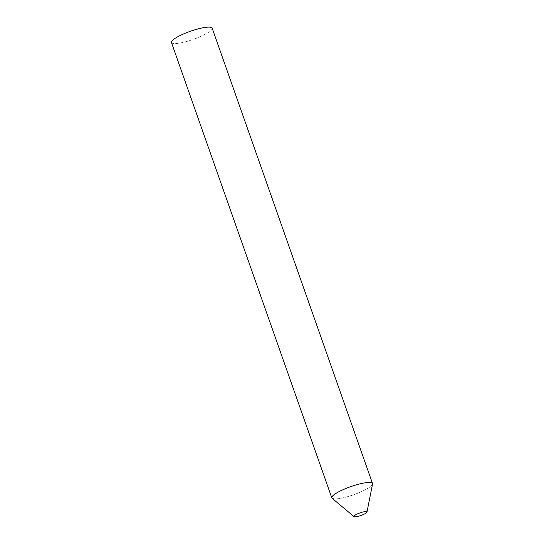 <?xml version="1.0" encoding="UTF-8"?>
<svg xmlns="http://www.w3.org/2000/svg" width="544" height="544" viewBox="0 0 544 544"><rect width="100%" height="100%" fill="white"/><g stroke="black" fill="none" stroke-linecap="round" stroke-linejoin="round"><path stroke-width="0.41" stroke-dasharray="2.72 2.04" d="M332.112 498.29A21.59 4.304 160.6 0 0 333.615 498.834A21.59 4.304 160.6 0 0 356.048 493.857A21.59 4.304 160.6 0 0 372.552 484.051M372.524 483.528A21.59 4.304 -19.4 0 1 357.218 493.408A21.59 4.304 -19.4 0 1 333.615 498.834M212.167 28.172A21.59 4.304 -19.4 0 1 196.86 38.053A21.59 4.304 -19.4 0 1 173.257 43.479A21.59 4.304 -19.4 0 1 171.448 42.514"/><path stroke-width="0.82" d="M354.504 516.8A6.909 1.38 160.6 0 0 361.678 515.209A6.909 1.38 160.6 0 0 366.962 512.067A6.909 1.38 160.6 0 0 366.377 511.591A6.909 1.38 160.6 0 0 358.455 513.475A6.909 1.38 160.6 0 0 354.022 516.623A6.909 1.38 160.6 0 0 354.504 516.8M366.962 512.067L372.552 484.051A21.59 4.304 160.6 0 0 370.716 482.555A21.59 4.304 160.6 0 0 345.957 488.451A21.59 4.304 160.6 0 0 332.112 498.29L354.022 516.623M370.716 482.555A21.59 4.304 -19.4 0 1 372.524 483.528L212.167 28.172A21.59 4.304 -19.4 0 0 210.358 27.2A21.59 4.304 -19.4 0 0 186.755 32.633A21.59 4.304 -19.4 0 0 171.448 42.514L331.806 497.869A21.59 4.304 -19.4 0 1 347.113 487.988A21.59 4.304 -19.4 0 1 370.716 482.555M333.615 498.834A21.59 4.304 -19.4 0 1 331.806 497.869"/></g></svg>
